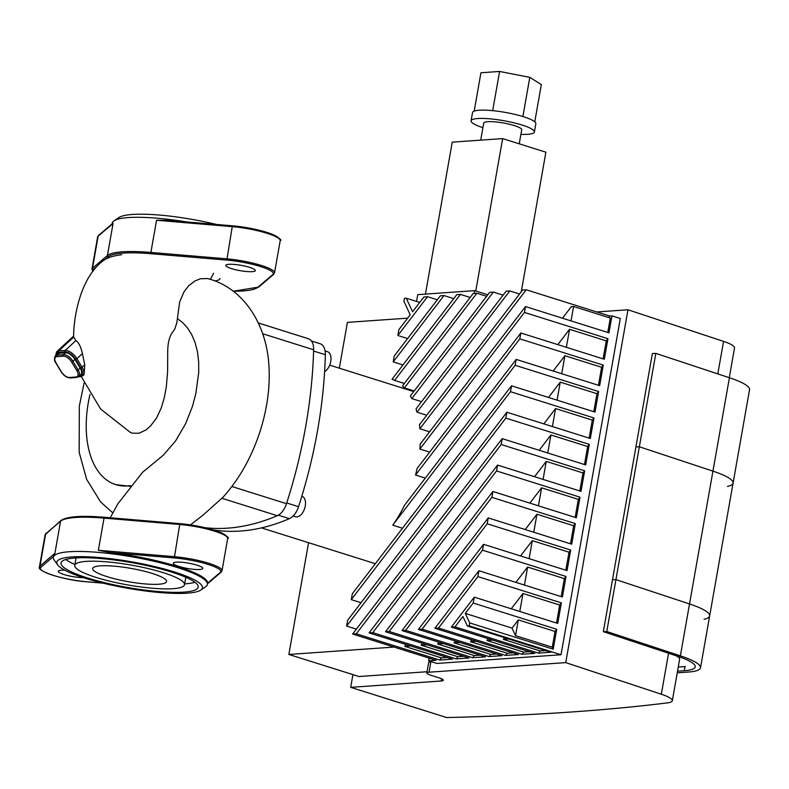 <?xml version="1.0" encoding="UTF-8"?>
<svg xmlns="http://www.w3.org/2000/svg" width="789" height="789" viewBox="0 0 789 789"><rect width="100%" height="100%" fill="white"/><g stroke="black" fill="none" stroke-linecap="round" stroke-linejoin="round"><path stroke-width="1.18" d="M685.394 666.537L678.264 667.03M352.93 674.615L350.681 687.347L441.15 680.996A10.711 1.933 -170 0 0 443.349 680.226A10.711 1.933 -170 0 0 439.266 677.919L430.912 675.285A10.711 1.933 10 0 1 426.829 672.978A10.711 1.933 10 0 1 429.029 672.208L565.743 662.612L661.33 694.231A32.142 5.809 10 0 1 672.317 700.76L679.635 659.249A32.142 5.809 -170 0 0 676.045 655.718M596.76 311.961L627.965 309.771L723.552 341.39L717.822 373.897M729.283 377.684L734.529 347.919A32.142 5.809 -170 0 0 723.552 341.39M627.965 309.771L565.743 662.612M672.317 700.76A32.142 5.809 10 0 1 667.415 702.891A1779.599 321.754 10 0 1 446.682 717.546L350.681 687.347M727.497 486.438A58.928 10.652 10 0 0 733.08 483.095L749.55 389.697A58.928 10.652 -170 0 0 729.411 377.734L655.827 353.383L639.356 446.781L635.904 446.939L639.356 446.781L712.94 471.132A58.928 10.652 10 0 1 733.08 483.095A58.928 10.652 -170 0 0 712.94 471.132L639.356 446.781L615.933 579.619L612.491 579.777L615.933 579.619L689.517 603.96A58.928 10.652 10 0 1 709.656 615.933A58.928 10.652 10 0 1 704.074 619.276M677.534 671.183L684.221 670.719A53.573 9.685 -170 0 0 695.237 666.892A53.573 9.685 -170 0 0 676.923 656.004L603.338 631.664L652.375 353.541L655.827 353.383M733.08 483.095L709.656 615.933A58.928 10.652 -170 0 0 689.517 603.96L615.933 579.619L606.78 631.506L680.374 655.846A58.928 10.652 10 0 1 700.514 667.819A58.928 10.652 10 0 1 688.393 672.031L677.248 672.81M603.338 631.664L606.78 631.506M608.595 317.513L609.719 316.044L611.968 315.886L608.98 332.83L525.494 306.566L420.172 444.148A93.21 53.78 107.5 0 1 419.886 449.04L429.64 452.107M603.112 358.867L606.287 340.868L607.944 338.698L604.315 359.242L520.839 332.988L417.075 468.528A93.21 53.78 107.5 0 1 415.556 475.027L425.31 478.095M598.447 385.279L601.622 367.279L603.279 365.12L599.66 385.663L516.184 359.399L404.471 505.325A93.21 53.78 107.5 0 1 392.735 525.168L402.489 528.245M470.195 297.473L460.441 294.405L456.792 294.662L392.044 379.233A93.21 53.78 107.5 0 1 394.608 380.397L404.363 383.464M486.645 296.319L476.891 293.242L473.232 293.498L402.469 385.949A93.21 53.78 107.5 0 1 404.422 387.912L414.176 390.979M503.096 295.165L493.342 292.088L489.683 292.344L410.359 395.97A93.21 53.78 107.5 0 1 411.809 398.593L421.563 401.66M519.547 294.001L509.793 290.934L506.134 291.19L416.02 408.899A93.21 53.78 107.5 0 1 416.986 412.174L426.741 415.241M609.719 316.044L526.243 289.78L522.584 290.036L419.423 424.788A93.21 53.78 107.5 0 1 419.847 428.762L429.601 431.83M526.243 289.78L419.847 428.762M607.767 332.445L610.301 318.046L573.573 306.497L571.335 306.655L562.488 318.204M525.494 306.566L524.458 312.444L419.886 449.04M606.287 340.868L569.55 329.309L557.833 344.625M607.944 338.698L524.458 312.444M520.839 332.988L519.803 338.856L415.556 475.027M601.622 367.279L564.894 355.731L553.168 371.037M603.279 365.12L519.803 338.856M516.184 359.399L515.148 365.277L598.624 391.531L596.967 393.701L560.239 382.142L548.513 397.459M515.148 365.277L392.735 525.168M510.483 391.689L351.283 599.65L352.318 593.782L511.519 385.821L510.483 391.689L593.969 417.953L592.312 420.113L555.574 408.564L543.858 423.871M361.037 602.717L351.283 599.65M598.624 391.531L595.005 412.085L511.519 385.821M505.828 418.111L346.627 626.071L347.663 620.203L506.863 412.243L505.828 418.111L589.304 444.365L587.647 446.535L550.919 434.976L539.193 450.292M356.381 629.139L346.627 626.071M593.969 417.953L590.34 438.497L506.863 412.243M406.069 644.524L404.688 646.329L441.426 657.878L439.759 660.048L356.283 633.784L352.624 634.04L502.208 438.654L501.173 444.523L356.283 633.784M501.173 444.523L584.649 470.786L582.992 472.946L546.264 461.397L534.538 476.704M611.968 315.886L620.312 318.509L561.028 654.742L436.958 663.45L428.605 660.827L436.11 660.304L352.624 634.04M589.304 444.365L585.685 464.918L502.208 438.654M509.793 290.934L416.986 412.174M422.519 643.37L421.139 645.175L457.867 656.724L456.21 658.894L372.733 632.63L369.074 632.886L497.543 465.076L496.508 470.944L372.733 632.63M496.508 470.944L579.994 497.198L578.337 499.368L541.599 487.819L529.883 503.126M439.759 660.048L452.561 659.15L369.074 632.886M584.649 470.786L581.029 491.33L497.543 465.076M493.342 292.088L411.809 398.593M438.97 642.216L437.589 644.011L474.317 655.57L472.66 657.74L389.184 631.476L385.525 631.733L492.888 491.488L491.853 497.356L389.184 631.476M491.853 497.356L575.339 523.62L573.672 525.79L536.944 514.231L525.227 529.547M456.21 658.894L469.011 657.996L385.525 631.733M579.994 497.198L576.374 517.752L492.888 491.488M476.891 293.242L404.422 387.912M455.421 641.062L454.04 642.857L490.768 654.416L489.111 656.576L405.635 630.322L401.976 630.579L488.233 517.909L487.198 523.778L405.635 630.322M487.198 523.778L570.674 550.032L569.017 552.201L532.289 540.652L520.562 555.959M472.66 657.74L485.452 656.833L401.976 630.579M575.339 523.62L571.709 544.163L488.233 517.909M460.441 294.405L394.608 380.397M471.871 639.909L470.491 641.704L507.219 653.262L505.562 655.422L422.076 629.168L418.426 629.425L483.568 544.321L482.533 550.199L422.076 629.168M482.533 550.199L566.019 576.453L564.362 578.623L527.624 567.064L515.907 582.381M489.111 656.576L501.903 655.679L418.426 629.425M570.674 550.032L567.054 570.585L483.568 544.321M453.754 298.627L443.99 295.559L393.208 361.895L394.244 356.026L440.341 295.816L443.99 295.559M402.962 364.972L393.208 361.895M488.312 638.755L486.941 640.55L523.669 652.109L522.012 654.268L438.526 628.014L434.877 628.271L478.913 570.743L477.878 576.611L438.526 628.014M477.878 576.611L561.364 602.875L559.707 605.035L522.969 593.486L511.252 608.792M505.562 655.422L518.353 654.525L434.877 628.271M566.019 576.453L562.399 596.997L478.913 570.743M412.568 311.754L423.89 296.97L427.539 296.713L397.863 335.483L398.899 329.615L410.221 314.821L403.899 301.27L404.412 298.331L406.236 298.203L412.568 311.754M419.699 302.443L406.236 298.203M407.617 338.55L397.863 335.483M437.303 299.781L427.539 296.713M504.674 637.719L503.382 639.396L540.12 650.955L538.463 653.114L454.977 626.861L451.328 627.117L474.258 597.155L473.222 603.033L465.273 613.408L469.711 622.925L469.199 625.864L467.364 625.993L462.926 616.475L454.977 626.861M538.463 653.114L550.85 652.247L467.364 625.993M473.222 603.033L556.699 629.287L555.042 631.456L518.314 619.898L512.022 628.113L465.273 613.408M522.012 654.268L534.804 653.371L451.328 627.117M561.364 602.875L557.734 623.418L474.258 597.155M512.022 628.113L515.533 635.648L552.27 647.197L553.197 649.179L469.711 622.925M407.676 318.145L347.407 322.376L339.329 368.177M427.046 671.735L358.975 676.518L288.853 654.456L394.046 647.069M431.622 661.774L430.863 661.833A10.711 1.933 -170 0 0 428.654 662.602L426.829 672.978M428.605 660.827L428.969 658.756L430.784 658.628M540.12 650.955L545.524 650.57M503.382 639.396L508.787 639.021M523.669 652.109L529.478 651.694M486.941 640.55L492.75 640.145M507.219 653.262L513.028 652.848M470.491 641.704L476.3 641.299M490.768 654.416L496.577 654.002M454.04 642.857L459.849 642.453M474.317 655.57L480.126 655.166M437.589 644.011L443.398 643.607M457.867 656.724L463.676 656.32M421.139 645.175L426.948 644.761M518.314 619.898L515.533 635.648M522.969 593.486L519.793 611.485M527.624 567.064L524.458 585.063M532.289 540.652L529.113 558.651M536.944 514.231L533.768 532.23M541.599 487.819L538.433 505.818M404.688 646.329L410.497 645.915M546.264 461.397L543.088 479.396M564.894 355.731L561.719 373.73M569.55 329.309L566.374 347.308M573.573 306.497L571.039 320.896M308.558 542.694L288.853 654.456M550.919 434.976L547.744 452.985M555.574 408.564L552.399 426.563M560.239 382.142L557.064 400.141M552.27 647.197L555.042 631.456M556.531 623.034L559.707 605.035M561.186 596.622L564.362 578.623M565.841 570.2L569.017 552.201M570.506 543.789L573.672 525.79M575.161 517.367L578.337 499.368M579.816 490.955L582.992 472.946M584.471 464.534L587.647 446.535M589.136 438.112L592.312 420.113M593.792 411.7L596.967 393.701M556.699 629.287L553.197 649.179M441.426 657.878L447.225 657.474M561.028 654.742L469.199 625.864M522.89 116.535L529.794 77.371L499.595 71.454L480.945 72.766L474.179 111.111M492.681 110.657L499.595 71.454M534.774 121.792L541.333 84.591L529.794 77.371M520.908 134.337A32.142 5.809 -170 0 0 534.38 132A32.142 5.809 -170 0 0 522.111 125.056A32.142 5.809 -170 0 0 489.229 118.774A32.142 5.809 -170 0 0 471.063 120.835A32.142 5.809 -170 0 0 482.917 127.64M519.241 143.815L521.716 129.761A19.281 3.491 -170 0 0 514.349 125.599A19.281 3.491 -170 0 0 494.624 121.831A19.281 3.491 -170 0 0 483.726 123.064L480.718 140.136M534.38 132L535.839 123.695A32.142 5.809 -170 0 0 523.571 116.752A32.142 5.809 -170 0 0 490.689 110.48A32.142 5.809 -170 0 0 472.532 112.531L471.063 120.835M521.282 291.743L545.88 152.198L502.642 138.598L452.245 142.138L425.449 294.1M475.767 291.013L502.642 138.598M487.809 294.8L474.623 290.648L417.756 294.642L416.553 301.447M474.623 290.648L474.13 293.439M293.153 515.986L295.569 516.746A10.711 6.184 -72.5 0 0 304.682 508.382A10.711 6.184 -72.5 0 0 302 496.311L301.822 496.251M324.604 371.589A10.711 6.184 -72.5 0 0 330.838 360.928A10.711 6.184 -72.5 0 0 327.504 351.677L325.078 350.908M213.484 529.942A333.362 192.329 -72.5 0 0 289.385 518.659A16.076 9.271 -72.5 0 0 298.548 506.696A333.362 192.329 -72.5 0 0 325.344 354.734A16.076 9.271 -72.5 0 0 320.226 343.767A333.362 192.329 -72.5 0 0 317.602 342.909L311.399 340.956M121.674 254.689C121.841 254.867 108.793 255.626 102.225 261.504C79.452 279.405 73.416 319.614 73.633 336.982L75.882 340.592C78.673 342.318 80.843 346.647 82.411 353.59L84.748 364.932L84.078 374.627L82.944 375.672A10.711 5.454 -132.8 0 0 82.135 367.358L76.918 358.679L75.596 359.35L80.813 368.029L84.748 364.932M78.782 376.609A8.571 4.369 -132.8 0 0 78.131 369.952L76.809 370.623A7.495 3.817 47.2 0 1 75.941 377.024A1.075 0.858 86 0 0 76.691 377.458L80.813 374.726A8.571 4.369 -132.8 0 0 80.162 368.078L74.945 359.389A8.571 4.369 -132.8 0 0 65.605 352.811L59.136 353.265A8.571 4.369 -132.8 0 0 57.489 353.916L55.467 355.8L56.719 351.716A10.711 5.454 -132.8 0 1 58.771 350.898A1.075 0.858 86 0 0 58.613 352.397L65.083 351.943A9.646 4.912 47.2 0 1 75.596 359.35M190.465 524.882L203.345 514.882L223.021 497.208C231.986 487.227 239.787 476.033 246.424 463.616C255.794 445.963 262.342 427.352 266.071 407.765C268.822 393.563 269.779 379.637 268.931 365.978C266.79 324.92 243.919 287.867 207.546 278.556L200.485 278.744L195.011 280.923L188.877 285.569L184.015 291.772L179.616 302.138L176.874 322.533L174.842 328.875L172.85 331.922C169.507 335.946 167.791 342.604 167.702 351.914L167.613 371.599L166.311 386.935L164.26 397.863L161.272 407.913L156.577 417.953L150.482 426.05L145.945 429.975L138.943 433.26L132.315 433.161L130.293 432.362L100.617 409.027L81.287 376.56M130.658 485.58A90.321 52.113 107.5 0 1 115.746 484.633L130.086 486.3M110.233 517.771L117.906 503.776L142.562 472.295L163.284 455.194L175.641 440.854L185.76 423.417L192.437 406.394L195.78 393.908L198.72 372.467L198.66 361.776L197.457 351.786L195.12 342.643L191.766 334.674L187.545 327.968L182.594 322.553L177.624 318.776M115.746 484.633A90.321 52.113 107.5 0 1 89.985 394.392M184.646 583.86A69.639 12.594 -170 0 0 194.991 582.292M65.734 559.5A69.639 12.594 -170 0 0 74.916 564.51M180.158 523.679L104.572 517.298C81.297 515.375 66.74 516.46 60.921 520.553A1.075 1.045 49.5 0 0 60.575 521.164L54.905 553.326L53.484 556.521M83.309 577.627A15.001 2.712 10 0 1 63.988 574.53A15.001 2.712 10 0 1 58.258 571.285A15.001 2.712 10 0 1 64.846 570.21M200.771 590.083L205.623 586.799A78.21 14.143 -170 0 0 207.389 584.471A78.21 14.143 -170 0 0 98.004 552.359A78.21 14.143 -170 0 0 53.336 557.31A78.21 14.143 -170 0 0 54.194 560.101L57.636 564.845A73.929 13.364 10 0 1 131.95 561.876A73.929 13.364 10 0 1 200.771 590.083A73.929 13.364 10 0 1 160.216 592.569A73.929 13.364 10 0 1 57.636 564.845M207.389 584.471L207.606 583.189A78.21 14.143 10 0 0 110.164 552.547L98.369 550.278L104.04 518.107L179.724 524.488L180.356 523.699A33.217 6.006 -170 0 1 226.749 536.727M87.628 577.992A69.639 12.594 10 0 1 61.039 562.951A69.639 12.594 10 0 1 131.812 562.646A69.639 12.594 10 0 1 198.217 587.134A69.639 12.594 10 0 1 158.865 591.582A69.639 12.594 10 0 1 87.628 577.992M96.031 577.4A55.713 10.07 10 0 1 74.758 565.368A55.713 10.07 10 0 1 131.378 565.121A55.713 10.07 10 0 1 184.498 584.718A55.713 10.07 10 0 1 153.017 588.278A55.713 10.07 10 0 1 96.031 577.4M107.008 576.631A37.497 6.776 10 0 1 92.698 568.534A37.497 6.776 10 0 1 130.806 568.366A37.497 6.776 10 0 1 166.558 581.552A37.497 6.776 10 0 1 145.373 583.949A37.497 6.776 10 0 1 107.008 576.631M179.004 566.453A15.001 2.712 10 0 1 173.284 563.218A15.001 2.712 10 0 1 188.522 563.149A15.001 2.712 10 0 1 202.822 568.425A15.001 2.712 10 0 1 194.35 569.382A15.001 2.712 10 0 1 179.004 566.453M112.038 224.441L98.171 236.059A1.075 1.045 49.5 0 1 98.507 235.457L112.363 223.632M112.137 223.829L112.255 223.149A78.21 14.143 10 0 1 113.458 221.245A78.21 14.143 10 0 1 114.02 220.821A78.21 14.143 10 0 1 186.707 221.956M156.557 220.269L232.242 226.64L226.828 260.104A33.217 6.006 10 0 1 260.607 266.574A33.217 6.006 10 0 1 272.767 274.562A1.075 1.045 -130.5 0 0 273.645 274.335L274.523 272.895A34.282 6.204 -170 0 0 226.571 258.812L150.886 252.441L156.557 220.269L167.406 220.328L232.676 225.841M231.522 268.615A15.001 2.712 10 0 1 225.802 265.38A15.001 2.712 10 0 1 241.04 265.311A15.001 2.712 10 0 1 255.34 270.588A15.001 2.712 10 0 1 246.868 271.544A15.001 2.712 10 0 1 231.522 268.615M219.993 278.527A37.497 6.776 10 0 1 214.973 280.923M216.511 224.461A73.929 13.364 -170 0 0 118.873 217.547L114.02 220.821M205.101 527.683A341.4 196.964 -72.5 0 0 277.294 515.7A16.076 9.271 -72.5 0 0 286.496 503.688A341.4 196.964 -72.5 0 0 313.627 349.774A16.076 9.271 -72.5 0 0 308.489 338.767A341.4 196.964 -72.5 0 0 306.3 338.047L258.279 322.948M429.029 672.208L430.863 661.833M441.544 678.757L441.15 680.996M668.559 653.243L661.33 694.231M729.411 377.734L680.374 655.846M684.951 666.567L684.221 670.719M320.226 343.767L311.438 341.006M313.598 351.036L325.344 354.734M278.33 515.187L289.385 518.659M298.548 506.696L286.723 502.968M82.411 353.59L76.918 358.679A10.711 5.454 -132.8 0 0 65.231 350.444A1.075 0.858 86 0 0 65.083 351.943M80.813 368.029A9.646 4.912 47.2 0 1 79.689 376.254A1.075 0.858 86 0 0 80.448 376.688L82.944 375.672M75.882 340.592L65.231 350.444L58.771 350.898L73.643 337.14M79.689 376.254L79.127 376.294M55.841 355.444A9.646 4.912 47.2 0 1 58.613 352.397M75.941 377.024L69.481 377.477A1.075 0.858 86 0 0 70.231 377.911L76.691 377.458M80.162 368.078L78.131 369.952L72.913 361.273L71.592 361.944L76.809 370.623M69.481 377.477A7.495 3.817 47.2 0 1 61.305 371.708L61.108 371.392M74.945 359.389L72.913 361.273A8.571 4.369 -132.8 0 0 63.574 354.685A1.075 0.858 86 0 0 63.416 356.184A7.495 3.817 47.2 0 1 71.592 361.944M61.305 371.708L55.891 362.703M65.605 352.811L63.574 354.685L57.114 355.139A1.075 0.858 86 0 0 56.956 356.638L63.416 356.184M56.088 363.029A7.495 3.817 47.2 0 1 56.956 356.638M59.136 353.265L57.114 355.139A8.571 4.369 -132.8 0 0 55.467 355.8C53.987 358.344 54.116 360.731 55.841 362.96L61.059 371.639C63.722 375.643 66.769 377.734 70.231 377.911M102.994 583.13L86.968 581.779M86.77 581.769A33.217 6.006 10 0 1 53.001 575.299A33.217 6.006 10 0 1 40.831 567.321A1.075 1.045 -130.5 0 1 39.983 566.068A34.282 6.204 -170 0 0 39.45 566.906C36.215 571.177 64.708 580.398 86.869 581.799L103.132 583.17M54.905 553.326L39.983 566.068L45.654 533.897L60.575 521.164A78.21 14.143 10 0 1 104.04 518.107L104.572 517.298L180.257 523.669C194.479 525.03 207.122 527.654 218.198 531.52C226.798 535.8 229.964 538.147 227.676 538.562L222.005 570.733A34.282 6.204 -170 0 0 174.053 556.649L98.369 550.278M40.831 567.321L53.474 556.531M110.164 552.547L174.31 557.941L179.724 524.488A34.282 6.204 10 0 1 227.676 538.562M45.999 533.295A1.075 1.045 49.5 0 0 45.654 533.897A34.282 6.204 10 0 0 45.121 534.735L60.921 520.553M207.507 583.801L221.127 572.173A1.075 1.045 -130.5 0 1 220.249 572.4L207.606 583.189M174.31 557.941A33.217 6.006 10 0 1 208.089 564.411A33.217 6.006 10 0 1 220.249 572.4M91.968 269.059L97.639 236.897A34.282 6.204 10 0 1 98.171 236.059L92.491 268.23A34.282 6.204 -170 0 0 91.968 269.059L92.855 271.475M272.767 274.562L257.845 287.295A1.075 1.045 49.5 0 0 258.723 287.068L273.645 274.335M257.845 287.295A77.144 13.946 10 0 1 233.278 291.2M104.542 259.926L108.28 256.741A1.075 1.045 49.5 0 1 107.422 255.488A78.21 14.143 -170 0 1 150.886 252.441L151.143 253.733L226.828 260.104M108.28 256.741A77.144 13.946 10 0 1 151.143 253.733M93.043 271.219A33.217 6.006 10 0 1 93.349 269.473A1.075 1.045 -130.5 0 1 92.491 268.23L107.422 255.488L113.093 223.317M93.349 269.473L96.968 266.396M279.267 238.889A33.217 6.006 -170 0 0 232.873 225.861L232.242 226.64A34.282 6.204 10 0 1 280.194 240.724L274.523 272.895M262.658 333.737L313.627 349.774M308.489 338.767L258.299 322.977M286.496 503.688L231.848 486.497M222.005 498.313L277.294 515.7M709.656 615.933L700.514 667.819M261.455 527.88L375.347 563.701M329.684 365.139L413.722 391.581M80.448 376.688L78.515 376.826M73.643 336.055L56.719 351.716M210.347 279.336L213.582 273.339M84.058 383.158L79.324 406.079L79.166 452.265L86.622 479.298L100.617 501.952L112.758 512.83M53.524 556.255L53.336 557.31M221.127 572.173L222.005 570.733M76.069 557.931L74.758 565.368M185.809 577.282L184.498 584.718M45.121 534.735L39.45 566.906M97.639 236.897L98.507 235.457M233.327 291.23L258.723 287.068M280.194 240.724C282.482 240.31 279.316 237.962 270.716 233.682C259.64 229.816 246.996 227.193 232.775 225.832L167.406 220.328"/></g></svg>
